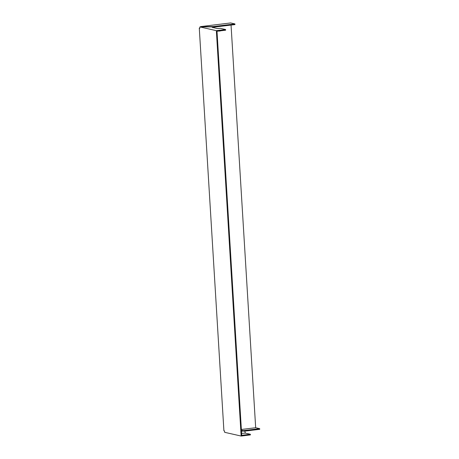 <?xml version="1.0" encoding="UTF-8"?>
<svg xmlns="http://www.w3.org/2000/svg" width="459" height="459" viewBox="0 0 459 459"><rect width="100%" height="100%" fill="white"/><g stroke="black" fill="none" stroke-linecap="round" stroke-linejoin="round"><path stroke-width="0.69" d="M241.365 429.475L255.674 427.736L231.049 25.073M243.213 430.645L259.674 428.643L259.719 429.314L244.767 431.133M255.674 427.736L259.674 428.643M224.485 430.949L223.912 430.823L199.281 28.119L199.854 28.251L199.872 26.926L216.35 30.655L241.061 434.702L241.141 436.05L224.669 432.321L224.485 430.949M199.86 28.051L199.281 28.119M200.64 26.851L201.444 26.8M213.825 27.167L234.962 24.591L234.922 23.92L230.636 22.95L200.652 26.599M213.997 27.764L213.733 26.846A2.725 0.361 176.5 0 0 212.167 27.299A2.725 0.361 176.5 0 0 212.414 27.402L216.7 28.378A2.725 0.361 -3.5 0 0 220.309 28.332L225.593 29.531L225.633 30.202L217.004 31.252L241.721 435.304L250.35 434.254L250.39 434.925L241.141 436.05M250.35 434.254L245.347 433.118L244.727 430.99L241.411 430.238M241.595 433.267A3.402 0.448 -3.5 0 0 245.347 433.118M234.922 23.92L213.171 26.565L201.438 26.702M218.335 31.092A2.226 0.293 -3.5 0 0 220.263 30.982L220.286 30.856M225.593 29.531L216.35 30.655M213.733 26.846L199.872 26.926M241.451 430.949L241.778 431.024A2.226 0.293 -3.5 0 0 244.727 430.99M241.497 431.667L241.778 431.024"/></g></svg>
